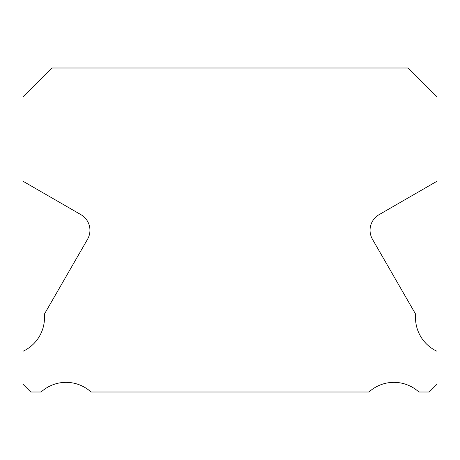 <?xml version="1.0" encoding="UTF-8"?>
<svg xmlns="http://www.w3.org/2000/svg" width="460" height="460" viewBox="0 0 460 460"><rect width="100%" height="100%" fill="white"/><g stroke="black" fill="none" stroke-linecap="round" stroke-linejoin="round"><path stroke-width="0.69" d="M437 351.267A37.082 37.082 0 0 1 415.662 314.237L372.462 239.257A17.997 17.997 0 0 1 379.057 214.682L437 181.223L437 96.801L408.198 67.999L51.802 67.999L23 96.801L23 181.223L80.943 214.682A17.997 17.997 0 0 1 87.538 239.257L44.338 314.237A37.082 37.082 0 0 1 23 351.267L23 384.261L30.739 392L41.124 392A37.082 37.082 0 0 1 91.022 392L368.978 392A37.082 37.082 0 0 1 418.876 392L429.26 392L437 384.261L437 351.267"/></g></svg>
